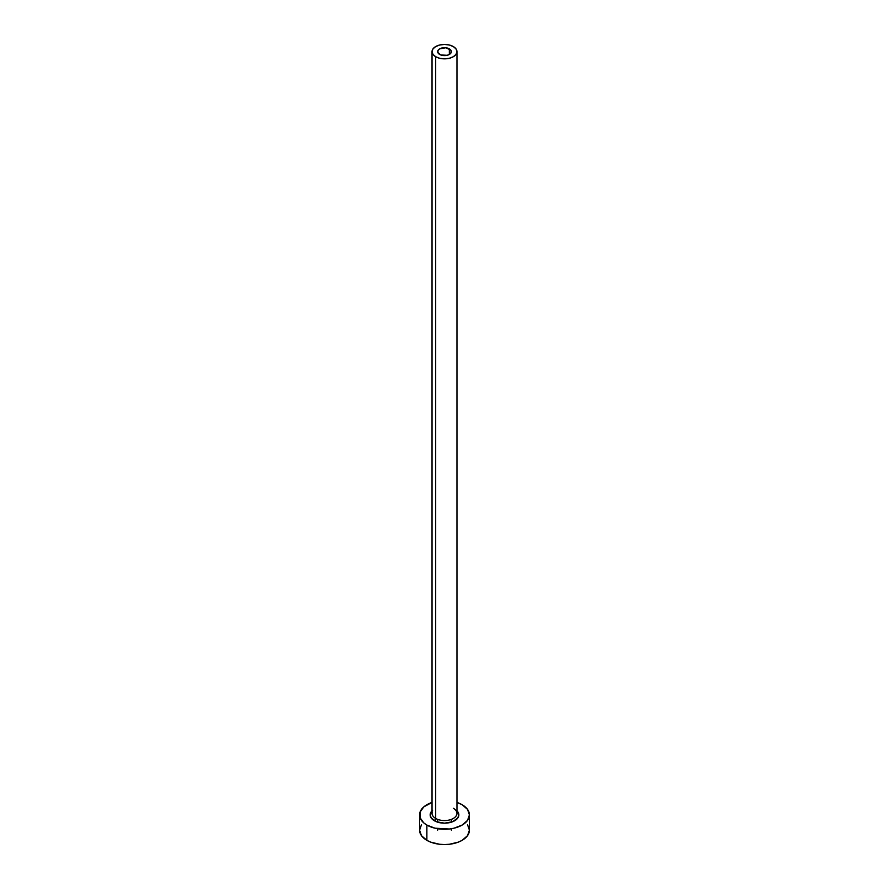<?xml version="1.0" encoding="UTF-8"?>
<svg xmlns="http://www.w3.org/2000/svg" width="889" height="889" viewBox="0 0 889 889"><rect width="100%" height="100%" fill="white"/><g stroke="black" fill="none" stroke-linecap="round" stroke-linejoin="round"><path stroke-width="1.33" d="M439.655 54.44A6.856 3.956 180 0 1 437.644 51.651A6.856 3.956 180 0 1 441.877 47.995A6.856 3.956 180 0 1 449.345 48.851L449.345 54.44L447.123 55.307L440.688 54.94L437.777 52.418L438.166 50.128L439.655 48.851L445.834 47.762L450.834 50.128L451.223 52.418L449.345 54.44L449.345 48.851A6.856 3.956 180 0 1 451.356 51.651A6.856 3.956 180 0 1 447.123 55.307A6.856 3.956 180 0 1 439.655 54.44M432.154 812.402A12.468 7.201 0 0 0 435.688 818.458A1.867 1.078 -60 0 1 434.365 820.747A14.335 8.279 180 0 1 432.032 810.801M432.032 51.651L432.032 813.368A12.468 7.201 0 0 0 435.688 818.458A12.468 7.201 0 0 0 449.267 820.014A12.468 7.201 0 0 0 456.968 813.368L456.968 51.651A12.468 7.201 180 0 1 449.267 58.296A12.468 7.201 180 0 1 435.688 56.729L435.688 818.458L435.688 56.729A12.468 7.201 180 0 1 432.032 51.651A12.468 7.201 180 0 1 439.733 44.995A12.468 7.201 180 0 1 453.312 46.561A12.468 7.201 180 0 1 456.968 51.651L456.013 48.895L453.312 46.561L449.267 44.995L444.5 44.45L439.733 44.995L435.688 46.561L432.987 48.895L432.032 51.651L432.987 54.396L435.688 56.729L439.733 58.296L444.5 58.841L449.267 58.296L453.312 56.729L456.013 54.396L456.968 51.651M421.475 824.648L419.575 830.159A24.925 14.391 0 0 0 426.876 840.338L426.876 825.07L434.965 828.192L449.367 829.004L454.035 828.192L462.124 825.07L467.525 820.403L469.425 814.891L467.525 809.39L462.124 804.712L456.968 802.434A24.925 14.391 180 0 1 462.124 804.712A24.925 14.391 180 0 1 469.425 814.891A24.925 14.391 180 0 1 454.035 828.192A24.925 14.391 180 0 1 426.876 825.07L426.876 840.338A24.925 14.391 0 0 0 454.035 843.45A24.925 14.391 0 0 0 469.425 830.159L467.525 824.648M426.876 825.07A24.925 14.391 180 0 1 419.575 814.891A24.925 14.391 180 0 1 432.032 802.434L423.775 806.901L420.053 812.09L420.053 817.702L423.775 822.892L426.876 825.07M456.413 810.301L458.835 814.891L457.746 818.058L452.468 821.769L444.5 823.17L436.532 821.769L431.254 818.058L430.165 814.891L432.587 810.301M419.575 814.891L419.575 830.159L421.475 835.671L426.876 840.338L430.654 842.127L439.633 844.272L444.5 844.55L449.367 844.272L458.346 842.127L462.124 840.338L467.525 835.671L469.425 830.159L469.425 814.891M456.968 810.801A14.335 8.279 180 0 1 453.19 821.48A14.335 8.279 180 0 1 434.365 820.747A1.867 1.078 120 0 0 435.688 818.458A12.468 7.201 0 0 0 448.478 820.18A12.468 7.201 0 0 0 456.846 814.335A12.468 7.201 0 0 0 453.312 808.279M437.644 819.38L437.644 822.158M437.644 828.726L437.644 830.159M451.356 819.38L451.356 822.158M451.356 828.726L451.356 830.159"/></g></svg>
